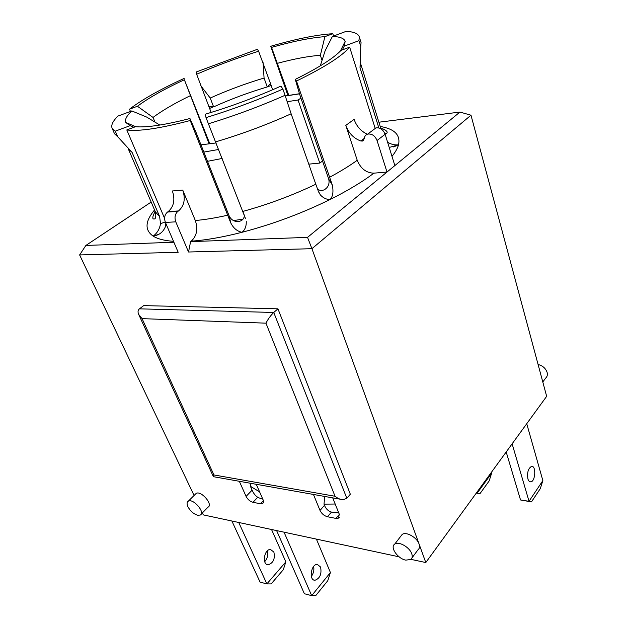 <?xml version="1.0" encoding="UTF-8"?>
<svg xmlns="http://www.w3.org/2000/svg" width="627" height="627" viewBox="0 0 627 627"><rect width="100%" height="100%" fill="white"/><g stroke="black" fill="none" stroke-linecap="round" stroke-linejoin="round"><path stroke-width="0.94" d="M308.766 164.149L319.778 163.075L322.529 161.014M233.495 220.602L243.08 219.082M410.951 559.362L425.796 562.544L546.658 396.327L470.979 115.203L311.925 248.692L419.055 543.962C419.933 546.548 419.604 548.46 418.068 549.699L411.986 557.881M425.796 562.544L419.055 543.962C416.947 537.363 405.975 531.257 402.134 534.486L394.72 544.118C398.545 540.929 409.58 547.128 411.743 553.759C412.637 556.353 412.323 558.265 410.795 559.488L405.763 560.13C397.698 558.72 389.68 547.136 394.72 544.118M338.69 512.776L332.467 512.345C328.995 511.593 326.471 509.571 324.88 506.263L324.018 504.147L335.186 504.022M324.7 496.451L324.018 504.147M256.271 484.295L263.003 499.617C263.779 501.529 263.63 502.846 262.541 503.552L260.487 503.763L252.979 502.313C250.024 501.467 247.736 499.5 246.097 496.412L239.326 481.285M262.627 499.116L258.449 497.689C255.988 496.38 253.99 494.123 252.454 490.917L250.408 486.301L259.586 491.85M250.69 483.299L250.408 486.301M242.814 211.424L244.428 215.578M476.967 492.171L477.241 493.034L479.953 493.684L489.17 480.933L491.631 473.22L491.364 472.366M512.118 443.83L529.023 501.294L520.535 499.97L506.193 451.973M542.857 480.58L529.023 501.294L531.461 501.906L540.325 488.582L542.857 480.58L526.735 423.719M527.91 478.918C526.978 472.57 528.185 468.4 531.531 466.417C536.304 465.344 535.521 481.536 530.779 481.842C529.509 481.944 528.553 480.972 527.91 478.918M216.135 142.948L200.969 144.845M287.158 101.692L298.044 100.03L319.778 163.075M298.044 100.03L300.944 98.118M491.631 473.22L477.241 493.034L476.434 492.908M476.285 493.112L479.953 493.684M284.047 532.182L311.69 595.65L315.781 595.572L327.772 580.712L330.421 572.529L311.69 595.65L304.361 593.73L276.625 530.591M311.337 576.393C313.531 573.431 314.299 570.123 313.641 566.487M320.562 567.012C321.87 573.979 320.005 578.392 314.958 580.265C308.609 580.508 311.055 563.939 317.286 564.402L320.562 567.012M330.421 572.529L316.408 539.11M238.73 522.471L266.875 583.902L271.146 583.917L283.286 569.747L285.841 561.87L271.546 529.501M285.841 561.87L266.875 583.902L260.087 582.122L231.872 521.006M264.696 561.659C267.463 558.539 268.325 554.966 267.274 550.945M273.874 552.058C275.229 558.782 273.348 563.022 268.223 564.762C261.741 564.951 264.132 548.993 270.496 549.479L273.874 552.058M520.535 499.97L531.461 501.906M296.5 81.024C324.277 67.442 341.997 56.156 349.662 47.166L341.002 50.379C333.533 58.295 318.289 67.959 295.286 79.378L296.5 81.024L332.279 184.981L328.728 179.071C329.716 183.711 328.336 187.222 324.582 189.613C322.113 190.867 319.77 190.702 317.56 189.127M184.181 78.399C160.285 89.316 142.063 99.575 129.507 109.192L137.431 106.253C148.544 97.953 164.188 89.12 184.369 79.747L209.794 143.74M126.795 129.938C138.92 131.599 160.057 128.457 190.232 120.509L189.942 118.519C164.83 124.969 146.679 127.704 135.479 126.717L126.795 129.938L164.619 218.439M332.812 33.709C316.753 34.728 296.054 38.913 270.723 46.273L271.546 47.386C293.052 41.28 310.843 37.698 324.911 36.64L332.812 33.709L333.556 36.037M258.606 51.242L257.368 49.298L196.157 72.019L196.643 74.245C216.864 65.506 237.523 57.841 258.606 51.242L270.527 83.603L267.243 86.957L264.069 78.046L263.081 62.614M346.167 31.35L332.381 36.468C339.85 36.687 344.113 38.318 345.156 41.351L344.223 46.139L358.95 40.669L359.263 36.774C358.127 33.552 353.761 31.742 346.167 31.35M205.28 114.216L206.017 117.633C232.256 109.568 257.877 100.054 282.879 89.073L280.967 86.095C256.419 97.067 231.191 106.441 205.28 114.216M358.95 40.669L360.752 46.5L361.058 42.581L359.263 36.774M206.017 117.633L208.415 123.785C234.592 115.791 260.142 106.292 285.058 95.304L282.879 89.073M159.83 125.055L146.734 117.1L131.811 110.94L117.986 116.073C112.876 121.074 110.916 125.102 112.092 128.174L114.514 133.755L117.719 136.772L115.29 131.161L130.063 125.682L133.959 127.281M112.092 128.174L115.29 131.161M360.752 46.5L360.016 67.677L378.849 127.939M380.957 128.849L360.494 63.162L360.016 67.677M208.415 123.785L245.439 218.431M244.42 215.719C243.966 218.729 242.257 220.618 239.279 221.37C234.843 222.029 231.496 220.273 229.216 216.111L230.705 222.797C233.377 228.15 237.139 231.316 241.998 232.296C272.573 224.286 301.955 213.345 330.147 199.472C326.636 199.598 323.391 198.108 320.428 195.005L318.602 191.917L315.812 184.252L291.14 113.8C266.702 124.836 241.56 134.186 215.704 141.843M291.14 113.8L285.058 95.304M165.23 221.958L160.512 223.714L159.626 216.542L132.078 152.377L117.719 136.772M132.078 152.377L128.347 149.022L155.371 211.832L159.626 216.542M202.372 512.917L203.305 514.885L399.101 556.823M173.891 242.234L85.883 245.439L151.17 202.066M154.806 210.515L153.474 211.275L154.994 210.962M160.512 223.714C159.619 229.059 157.158 233.197 153.153 236.12L154.54 235.807C159.861 234.764 163.545 231.559 165.599 226.182L165.802 223.337M182.747 190.091L172.37 190.976C175.278 199.754 173.875 206.636 168.161 211.612L178.53 210.931C184.244 205.907 185.647 198.963 182.747 190.091L195.326 220.532C198.14 229.176 196.768 236.058 191.211 241.176L190.592 241.63L188.531 252.007L311.925 248.692L307.536 237.367L190.592 241.63M378.904 122.21L459.936 112.068L307.536 237.367M386.992 172.041L373.888 173.162C366.262 172.95 360.713 168.655 357.233 160.269L345.814 125.384C348.753 133.269 353.793 138.473 360.925 141.012L362.586 141.036L364.24 138.755C364.499 136.318 365.666 134.766 367.735 134.092C371.905 133.582 375.009 135.722 377.046 140.511L386.992 172.041M191.211 241.176C205.907 240.149 222.836 237.194 241.998 232.296C245.016 229.858 246.435 226.229 246.246 221.409M373.888 173.162C362.312 181.908 347.734 190.679 330.147 199.472C332.921 196.455 333.635 191.627 332.279 184.981M328.728 179.071L299.675 94.426L295.286 79.378M322.043 60.388L320.366 55.294L324.911 36.64M380.432 127.007L381.059 126.607L380.323 126.764M342.318 49.894L344.223 46.139M389.226 147.447L398.513 144.798C394.892 145.237 391.264 144.39 387.611 142.258M209.112 143.826L184.369 79.747M272.643 89.763L270.527 83.603M189.942 118.519L196.227 132.869L229.216 216.111M230.705 222.797L190.232 120.509M375.205 128.441L349.662 47.166M332.381 36.468L325.099 50.865L320.279 65.874M196.643 74.245L211.134 112.445M200.781 85.75L210.225 98.039L213.619 106.88L208.807 106.527M271.546 47.386L288.765 95.28M287.871 95.445L270.723 46.273M137.431 106.253L153.043 117.437L154.979 122.116M130.463 111.441L129.507 109.192M320.366 55.294C308.743 56.124 294.486 58.781 277.612 63.272M190.232 95.719C174.604 103.306 162.213 110.54 153.043 117.437M130.063 125.682L125.784 122.477C124.655 119.592 126.662 115.752 131.811 110.94M364.279 138.371L360.925 141.012M394.853 165.575L385.127 134.264C383.121 129.507 380.04 127.391 375.894 127.924L373.206 129.961M367.359 134.217C361.019 131.333 356.598 126.38 354.106 119.365L345.814 125.384M332.718 497.869L339.223 514.093L338.604 518.082L335.978 518.404L327.459 516.75C324.128 515.817 321.651 513.709 320.021 510.449L313.453 494.452M213.932 474.952L142.055 318.634L265.958 323.164L335.053 496.263L213.932 474.952L213.415 476.7L138.677 314.409C137.634 311.972 137.885 310.114 139.437 308.837L143.677 305.615L277.949 308.821L350.328 494.209L346.833 498.3L273.764 312.473L139.437 308.837M335.053 496.263C337.788 498.489 340.492 499.641 343.181 499.727L346.833 498.3M142.055 318.634L138.677 314.409M265.958 323.164C268.129 318.931 270.731 315.373 273.764 312.473L277.949 308.821M213.619 106.88C231.002 99.019 248.88 92.381 267.243 86.957M210.225 98.039C227.703 90.202 245.651 83.54 264.069 78.046M542.794 381.968L545.662 378.112C547.214 376.709 547.708 374.821 547.136 372.446C545.694 368.331 542.676 365.674 538.084 364.483M400.872 536.124L402.134 534.486M197.67 515.253C193.641 514.007 190.404 511.193 187.967 506.812C186.689 503.99 186.815 502.102 188.343 501.153C193.241 498.128 205.703 512.69 200.256 515.057L197.67 515.253M195.263 494.319L196.204 493.386C201.134 490.322 213.478 504.774 208.007 507.196L201.165 514.14M194.08 495.487L79.621 254.93L178.186 252.281L165.41 222.42L175.779 221.848C174.306 217.404 175.011 213.917 177.896 211.37L167.527 212.051L168.161 211.612M188.531 252.007L175.779 221.848M178.53 210.931L177.896 211.37M167.527 212.051C164.642 214.567 163.937 218.024 165.41 222.42M459.936 112.068L470.979 115.203M85.883 245.439L79.621 254.93M263.371 500.691L260.487 503.763M257.705 497.313L252.979 502.313M207.506 161.335L222.17 158.451M218.674 149.469L203.838 152.079M285.301 96.033L299.51 93.854M154.555 209.943L153.474 211.275C145.017 222.052 144.908 230.336 153.153 236.12C157.596 238.942 164.376 240.674 173.499 241.324M392 156.374C395.402 152.142 397.573 148.278 398.513 144.798C400.598 135.181 394.775 129.123 381.059 126.607L380.228 126.466M271.17 85.593L267.486 86.691M213.235 106.833L209.598 108.463M357.233 160.269C349.482 165.881 340.242 171.563 329.496 177.323M227.797 215.179C215.813 217.882 204.99 219.662 195.326 220.532M385.127 134.264L377.046 140.511M252.109 490.142L246.097 496.412M331.417 512.141L327.459 516.75M324.496 505.307L320.021 510.449M339.348 514.438L335.978 518.404M315.812 184.252C292.331 195.436 267.988 204.496 242.782 211.44M263.269 502.776L262.541 503.552M285.269 95.955L299.471 93.721M314.958 580.265L313.704 579.951M268.223 564.762L266.922 564.441M529.839 481.708L530.779 481.842M154.226 211.166L154.963 210.884M154.54 235.807L158.537 234.318M320.428 195.005L318.25 190.984M393.325 146.93L397.275 145.464M340.367 51.046L345.156 41.351M380.848 128.457L380.981 128.864M384.68 133.096C386.303 133.692 387.149 133.371 387.204 132.125C386.569 130.604 384.414 129.272 380.746 128.127M362.594 141.028L363.84 140.048M375.894 127.924L367.735 134.092M339.419 517.126L338.604 518.082M340.163 499.194L213.885 476.771M135.785 126.74L125.784 122.477M196.204 493.386L188.343 501.153M155.245 211.542C153.286 214.591 152.526 216.989 152.957 218.737C155.527 219.858 156.335 217.561 155.371 211.832"/></g></svg>
